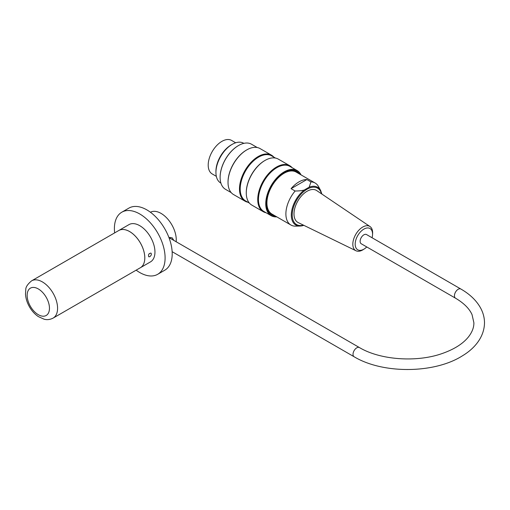 <?xml version="1.0" encoding="UTF-8"?>
<svg xmlns="http://www.w3.org/2000/svg" width="510" height="510" viewBox="0 0 510 510"><rect width="100%" height="100%" fill="white"/><g stroke="black" fill="none" stroke-linecap="round" stroke-linejoin="round"><path stroke-width="0.76" d="M455.538 298.203L361.22 243.748A5.304 3.066 -60 0 1 361.22 237.622A5.304 3.066 -60 0 1 366.524 234.555L460.842 289.011A5.304 3.066 -60 0 0 455.538 292.071A5.304 3.066 -60 0 0 455.538 298.203C463.877 303.15 469.385 308.633 472.05 314.651L473.886 322.766C473.962 327.535 472.101 332.316 468.301 337.104C462.793 343.867 454.104 349.331 442.24 353.506C416.581 362.674 380.001 359.939 359.429 347.559L168.976 237.603L172.144 237.781L173.872 240.433M170.321 238.38L170.015 237.341M148.544 254.841L149.258 253.61M149.812 256.67L148.773 256.804C148.104 254.758 148.818 253.515 150.922 253.075C151.744 254.197 151.374 255.395 149.812 256.67M129.604 231.54A21.516 12.418 60 0 1 143.654 250.499A21.516 12.418 60 0 1 140.358 267.737A21.516 12.418 60 0 1 140.352 267.744A21.516 12.418 -120 0 0 144.795 257.901A21.516 12.418 -120 0 0 135.405 236.251A21.516 12.418 -120 0 0 118.824 230.488A21.516 12.418 60 0 1 118.843 230.475A21.516 12.418 60 0 1 129.604 231.54M31.607 280.838L128.985 224.617A21.516 12.418 60 0 1 139.746 225.681A21.516 12.418 60 0 1 153.797 244.641A21.516 12.418 60 0 1 150.501 261.879L53.123 318.1A21.516 12.418 -120 0 0 57.579 308.257A21.516 12.418 -120 0 0 48.189 286.601A21.516 12.418 -120 0 0 31.607 280.838C27.636 284.159 25.698 287.073 25.787 289.572L25.5 294.123C25.768 298.42 27.087 302.647 29.453 306.803C31.837 310.934 34.807 314.205 38.371 316.621L44.134 319.215C47.067 320.019 50.063 319.649 53.123 318.1M114.648 232.898A35.853 20.7 60 0 1 121.814 212.198A35.853 20.7 60 0 1 139.746 213.97A35.853 20.7 60 0 1 163.168 245.571A35.853 20.7 60 0 1 157.673 274.303A35.853 20.7 60 0 1 136.157 270.16M121.814 212.198L128.915 208.099A35.853 20.7 60 0 1 146.842 209.878A35.853 20.7 60 0 1 170.27 241.472A35.853 20.7 60 0 1 164.768 270.204L157.673 274.303M150.431 212.243A21.516 12.418 60 0 1 161.039 213.39A21.516 12.418 60 0 1 176.148 241.746M243.85 143.361L243.64 143.24A22.95 13.247 120 0 0 232.165 144.375A22.95 13.247 120 0 0 217.177 164.596A22.95 13.247 120 0 0 220.69 182.982L220.906 183.109M215.94 172.138A21.63 12.489 -60 0 1 231.221 144.904A21.63 12.489 -60 0 1 231.871 144.547M266.054 212.734A26.533 15.319 -60 0 1 263.236 211.688A26.533 15.319 -60 0 1 259.169 190.428A26.533 15.319 -60 0 1 276.503 167.044A26.533 15.319 -60 0 1 289.769 165.731A26.533 15.319 -60 0 1 292.09 167.65M289.769 165.731L278.307 159.114A26.533 15.319 120 0 0 265.041 160.427L265.041 160.427A26.533 15.319 120 0 0 246.279 192.927A26.533 15.319 120 0 0 251.774 205.071L263.236 211.688M247.803 202.196A26.533 15.319 -60 0 1 244.985 201.15A26.533 15.319 -60 0 1 240.918 179.883A26.533 15.319 -60 0 1 258.251 156.506A26.533 15.319 -60 0 1 271.518 155.193A26.533 15.319 -60 0 1 273.832 157.105M271.518 155.193L260.055 148.576A26.533 15.319 120 0 0 246.789 149.889L246.789 149.889A26.533 15.319 120 0 0 228.027 182.382A26.533 15.319 120 0 0 233.523 194.533L244.985 201.15M220.116 177.289A25.742 14.866 -60 0 1 220.116 177.174A25.742 14.866 -60 0 1 238.323 145.643A25.742 14.866 -60 0 1 238.419 145.586M257.238 147.524L251.538 144.234A26.029 15.032 120 0 0 238.521 145.528L238.521 145.528A26.029 15.032 120 0 0 220.116 177.41A26.029 15.032 120 0 0 225.509 189.325L231.202 192.614M300.817 174.758A25.742 14.866 120 0 0 271.492 185.812A25.742 14.866 120 0 0 276.579 216.744M275.062 215.864A24.882 14.369 -60 0 1 266.768 203.407A24.882 14.369 -60 0 1 284.363 172.928A24.882 14.369 -60 0 1 299.3 173.878M276.79 216.858A26.029 15.032 -60 0 1 271.141 215.673A26.029 15.032 -60 0 1 267.157 194.814A26.029 15.032 -60 0 1 284.159 171.876A26.029 15.032 -60 0 1 297.177 170.589A26.029 15.032 -60 0 1 301.027 174.879M271.141 215.673L263.842 211.459A26.029 15.032 -60 0 1 259.851 190.6A26.029 15.032 -60 0 1 276.86 167.656A26.029 15.032 -60 0 1 289.871 166.368L297.177 170.589M228.027 182.178A26.029 15.032 -60 0 1 228.027 181.974A26.029 15.032 -60 0 1 246.432 150.093A26.029 15.032 -60 0 1 246.61 149.991M246.432 150.093L246.789 149.889L246.432 150.093M249.46 203.152L245.59 200.921A26.029 15.032 -60 0 1 241.6 180.062A26.029 15.032 -60 0 1 258.602 157.118A26.029 15.032 -60 0 1 271.62 155.831L275.489 158.068M246.285 192.716A26.029 15.032 -60 0 1 246.279 192.512A26.029 15.032 -60 0 1 264.69 160.631A26.029 15.032 -60 0 1 264.862 160.529M264.69 160.631L265.041 160.427L264.69 160.631M273.558 214.997A24.454 14.121 -60 0 1 266.768 203.229M284.21 173.017A24.454 14.121 -60 0 1 297.795 173.011M372.064 237.756A12.285 7.095 120 0 0 372.542 234.753A12.285 7.095 120 0 0 363.254 229.5A12.285 7.095 120 0 0 355.362 246.088A12.285 7.095 120 0 0 364.401 248.861A12.285 7.095 120 0 0 366.76 246.948M364.401 248.861L363.324 249.556A14.006 8.083 -60 0 1 356.012 250.773A14.006 8.083 -60 0 1 353.028 246.394A14.006 8.083 -60 0 1 362.725 227.052A14.006 8.083 -60 0 1 370.005 226.536A14.006 8.083 -60 0 1 372.612 233.478L372.542 234.753M370.005 226.536L316.697 190.568A18.5 10.684 120 0 0 307.077 191.256A18.5 10.684 120 0 0 294.895 207.901A18.5 10.684 120 0 0 298.21 222.589L356.012 250.773M291.07 188.668L306.861 179.552A24.238 13.993 120 0 0 291.07 188.668L295.131 191.014C299.007 190.995 302.048 190.663 304.26 190.02L309.2 187.17L310.921 181.898A24.238 13.993 -60 0 1 315.142 183.026A24.238 13.993 -60 0 1 318.463 186.507L320.611 190.415A21.796 12.584 -60 0 0 309.2 187.17M310.921 181.898L306.861 179.552M303.813 225.318A21.796 12.584 -60 0 1 300.033 226.051L295.131 226.147A24.238 13.993 -60 0 1 290.904 225.012A24.238 13.993 -60 0 1 295.131 191.014M315.142 183.026L296.176 172.08A24.238 13.993 120 0 0 271.938 186.073A24.238 13.993 120 0 0 271.938 214.06L290.904 225.012M216.323 176.326L212.211 173.948A19.361 11.182 -60 0 1 212.211 151.591A19.361 11.182 -60 0 1 231.572 140.409L235.69 142.787M49.464 308.257A15.778 9.11 60 0 1 32.729 309.748A15.778 9.11 60 0 1 32.729 287.436A15.778 9.11 60 0 1 49.464 308.257M359.429 347.559A5.304 3.066 120 0 0 354.118 350.625A5.304 3.066 120 0 0 354.118 356.751C382.965 374.149 434.603 373.69 462.544 355.738C474.255 348.744 484.347 337.308 484.5 322.702C484.449 317.641 483.161 312.777 480.643 308.097C476.506 300.588 469.901 294.225 460.842 289.011M321.472 193.794A21.018 12.132 120 0 0 304.699 190.797A21.018 12.132 120 0 0 292.236 214.162A21.018 12.132 120 0 0 303.393 225.114M303.839 225.331L300.033 226.051A21.796 12.584 -60 0 1 291.478 212.409A21.796 12.584 -60 0 1 304.26 190.02M172.131 251.685L354.118 356.751M228.027 181.974L228.027 182.382M246.279 192.512L246.279 192.927M321.887 194.068L320.611 190.415"/></g></svg>
